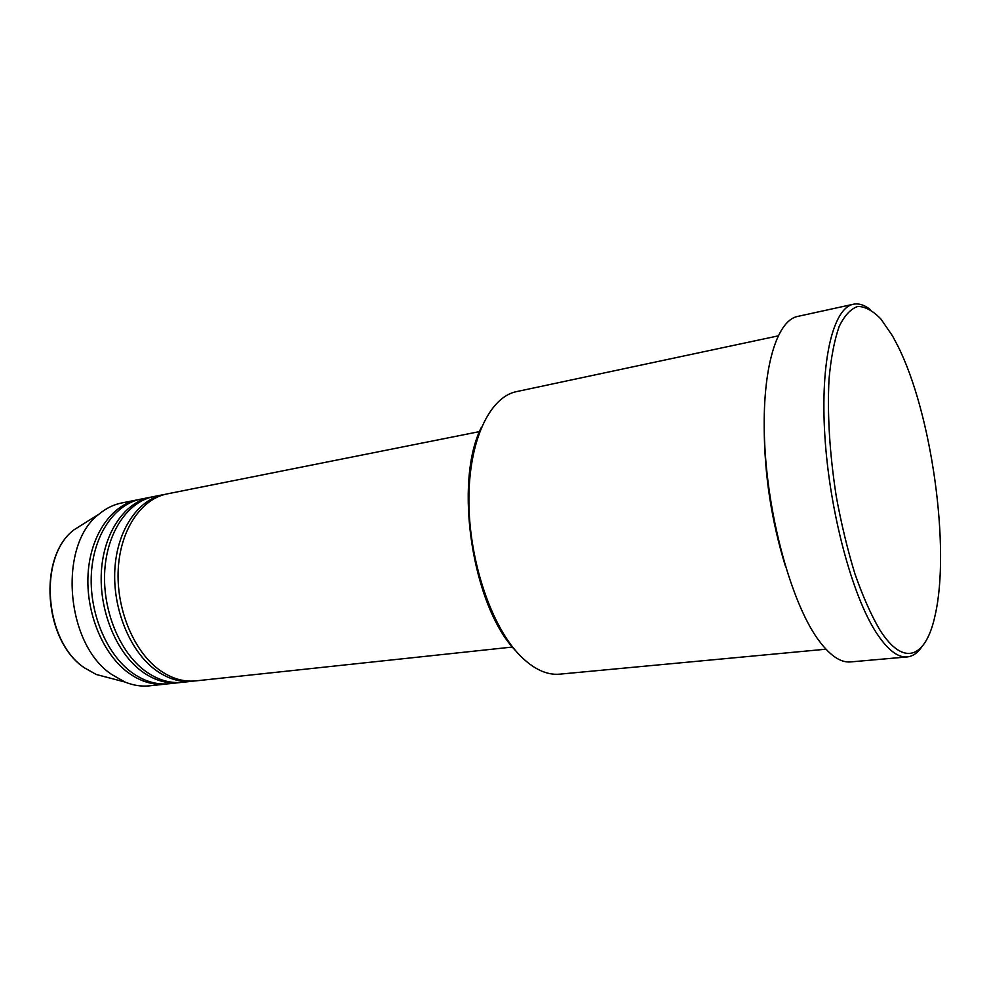 <?xml version="1.0" encoding="UTF-8"?>
<svg xmlns="http://www.w3.org/2000/svg" width="990" height="990" viewBox="0 0 990 990"><rect width="100%" height="100%" fill="white"/><g stroke="black" fill="none" stroke-linecap="round" stroke-linejoin="round"><path stroke-width="1.49" d="M479.568 431.591L167.149 493.899C141.508 498.812 120.52 529.254 118.268 568.607C115.929 607.922 133.118 650.195 158.363 669.178C170.626 678.274 183.076 682.172 195.723 680.885L512.486 647.039M165.491 494.27L163.833 494.567C138.155 499.48 117.142 529.885 114.865 569.176C112.514 608.429 129.69 650.616 154.96 669.562C167.236 678.645 179.697 682.531 192.357 681.244L194.04 681.033M163.833 494.567L153.933 496.535C128.18 501.472 107.069 531.766 104.742 570.871C102.329 609.927 119.518 651.89 144.825 670.725C157.125 679.746 169.624 683.607 182.333 682.32L192.357 681.244M152.299 496.893L150.653 497.19C124.876 502.14 103.74 532.385 101.388 571.428C98.963 610.422 116.139 652.311 141.471 671.109C153.772 680.118 166.283 683.966 179.004 682.679L180.663 682.469M150.653 497.19L140.889 499.133C115.026 504.108 93.802 534.241 91.402 573.099C88.927 611.907 106.091 653.573 131.472 672.26C143.798 681.207 156.346 685.03 169.104 683.731L179.004 682.679M139.281 499.492L137.66 499.789C111.759 504.752 90.511 534.86 88.098 573.656C85.598 612.402 102.762 653.982 128.168 672.631C140.493 681.566 153.054 685.389 165.825 684.09L167.458 683.88M515.604 650.665C472.391 606.61 453.371 482.155 481.449 427.197M778.053 335.907L516.57 391.607C489.555 396.928 468.542 441.119 468.889 501.163C469.124 561.12 491.424 626.596 520.171 655.677C533.622 669.166 546.827 675.329 559.746 674.153L825.932 649.205M897.744 345.757L892.473 335.833L880.852 318.966C872.97 310.798 865.322 306.615 857.922 306.417C850.818 308.707 844.557 315.426 839.136 326.552C834.384 340.201 831.006 357.699 829.026 379.059C827.207 414.364 829.62 453.457 836.253 496.312C841.327 523.945 847.551 549.797 854.927 573.854C862.76 596.178 870.99 614.753 879.627 629.578C903.907 668.139 926.219 657.484 935.154 615.099C950.573 548.039 931.578 412.731 897.744 345.757M921.702 646.99C917.495 653.066 912.669 656.37 907.236 656.927C897.732 657.768 887.411 649.675 876.274 632.647C852.081 595.448 829.583 511.582 824.88 436.206C820.067 360.719 833.196 308.001 853.33 304.252C858.689 303.163 864.282 304.883 870.099 309.412M764.193 427.433C764.416 474.668 771.482 520.851 785.367 565.995M853.33 304.252L797.717 316.416C775.826 320.574 760.827 372.636 764.837 446.552C768.747 520.356 791.728 602.192 817.332 638.426C829.137 655.009 840.188 662.842 850.521 661.926L907.236 656.927M137.66 499.789L121.634 502.982C113.615 504.591 106.165 508.241 99.285 513.946C57.89 544.29 65.192 643.983 111.771 674.512L124.975 682.023C133.242 685.414 141.446 686.676 149.577 685.823L165.825 684.09M85.165 522.807L74.151 529.724C37.855 556.38 44.018 641.508 84.695 667.965L96.278 674.487L108.863 677.791M124.975 682.023L96.278 674.487L84.558 667.916C43.684 641.322 37.546 556.689 74.151 529.724L99.285 513.946"/></g></svg>
